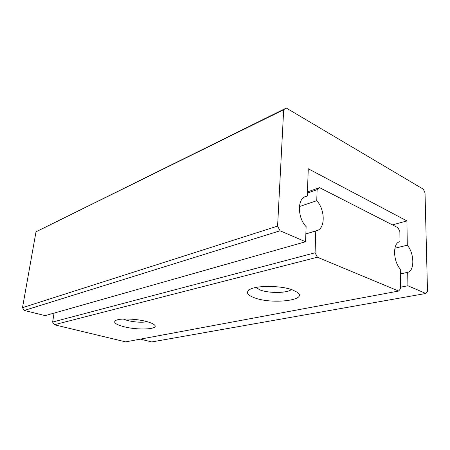 <?xml version="1.0" encoding="UTF-8"?>
<svg xmlns="http://www.w3.org/2000/svg" width="450" height="450" viewBox="0 0 450 450"><rect width="100%" height="100%" fill="white"/><g stroke="black" fill="none" stroke-linecap="round" stroke-linejoin="round"><path stroke-width="0.67" d="M307.378 193.101L317.115 189.653L319.534 187.627L397.991 227.734L399.864 231.593L399.977 241.627L399.043 241.926C392.603 244.091 393.317 261.602 400.298 269.061L400.528 288.737L398.661 291.049L125.629 341.876L54.292 324.748L317.379 257.226L315.079 252.787L52.622 322.048L54.292 324.748M52.622 322.048L54.068 313.11M319.534 187.627L307.418 191.936M317.115 189.653L316.755 200.7L299.436 206.561M317.379 257.226L398.661 291.049M123.547 326.61C115.656 324.444 113.04 322.402 115.701 320.484C119.52 318.122 136.361 318.679 146.7 321.576C150.446 322.594 152.977 323.668 154.294 324.793C160.065 329.383 137.931 330.525 123.547 326.61M255.049 298.018C247.297 295.245 245.509 292.427 249.677 289.553C256.179 285.289 280.749 285.401 292.416 289.89L297.242 292.269C308.773 300.167 272.829 304.532 255.049 298.018M291.336 289.524C287.657 293.152 269.522 293.439 260.46 290.115L255.746 287.505M123.289 319.05L127.367 320.456C134.949 322.228 141.593 322.656 147.302 321.739M316.755 200.7C324.787 209.16 325.519 226.963 317.801 230.338L315.782 230.991L315.079 252.787M315.782 230.991L305.854 233.921M399.977 241.627L399.617 241.718M280.058 230.782L305.561 241.751L45.191 315.63L24.244 310.455L280.058 230.782L277.594 226.097L22.5 307.671L36.006 231.806L283.68 109.716L286.301 108.056L423.298 189.169L425.019 192.819L427.5 291.257L425.835 293.479L151.751 341.944L140.361 339.131M22.5 307.671L24.244 310.455M286.301 108.056L36.006 231.806M283.68 109.716L277.594 226.097M400.506 287.179L407.914 285.767L425.835 293.479M400.354 273.921L407.706 272.396L407.914 285.767M394.92 248.22L407.289 245.216C414.129 252.787 414.827 270.09 408.223 272.222L407.706 272.396M392.411 224.882L406.912 220.916L407.289 245.216M304.189 197.111L307.266 196.037L308.284 168.773L406.912 220.916M305.561 241.751L306.124 226.643C297.945 218.362 297.101 200.362 304.571 196.881L307.266 196.037M305.854 233.865L317.801 230.338M400.354 273.859L408.223 272.222"/></g></svg>
